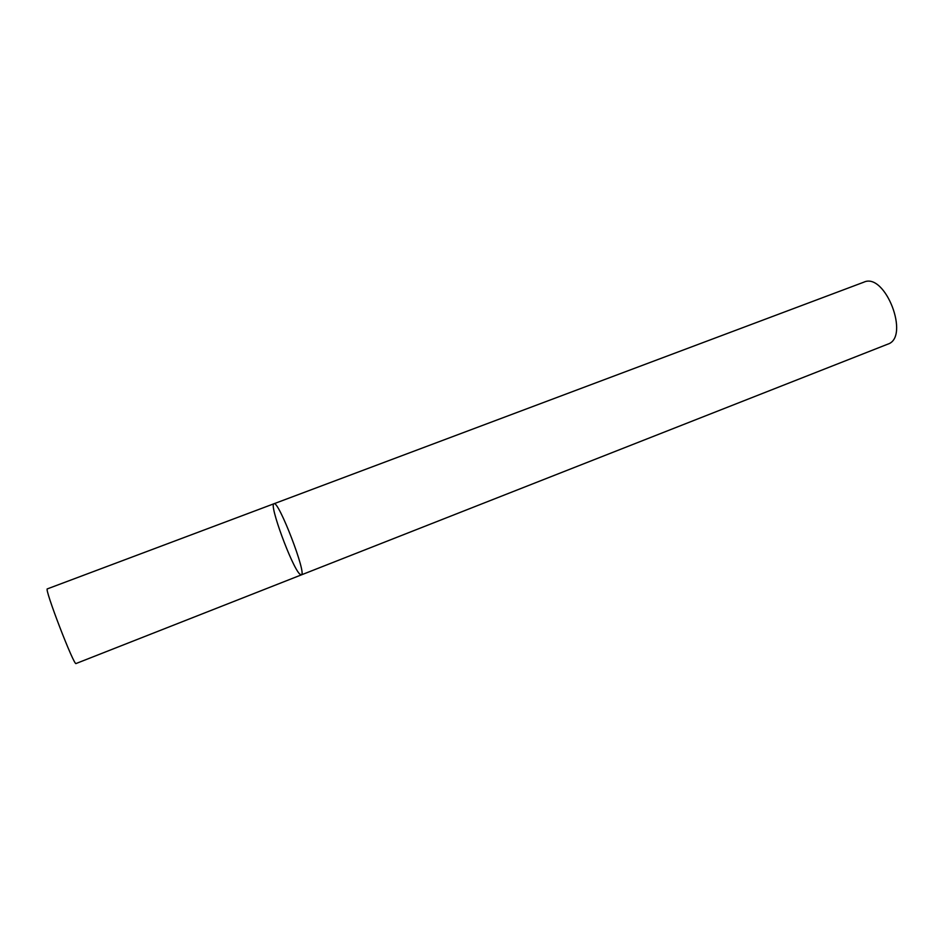 <?xml version="1.0" encoding="UTF-8"?>
<svg xmlns="http://www.w3.org/2000/svg" width="945" height="945" viewBox="0 0 945 945"><rect width="100%" height="100%" fill="white"/><g stroke="black" fill="none" stroke-linecap="round" stroke-linejoin="round"><path stroke-width="1.42" d="M299.707 574.017L301.313 574.903C307.302 575.009 278.338 499.657 273.955 503.756C268.817 504.087 291.769 566.563 299.707 574.017M301.313 574.903L887.745 344.169C910.378 337.365 885.252 272.03 863.895 282.153L47.356 588.877C43.813 587.613 74.277 666.839 76.061 663.52L301.313 574.903C307.302 575.009 278.338 499.657 273.955 503.756"/></g></svg>
